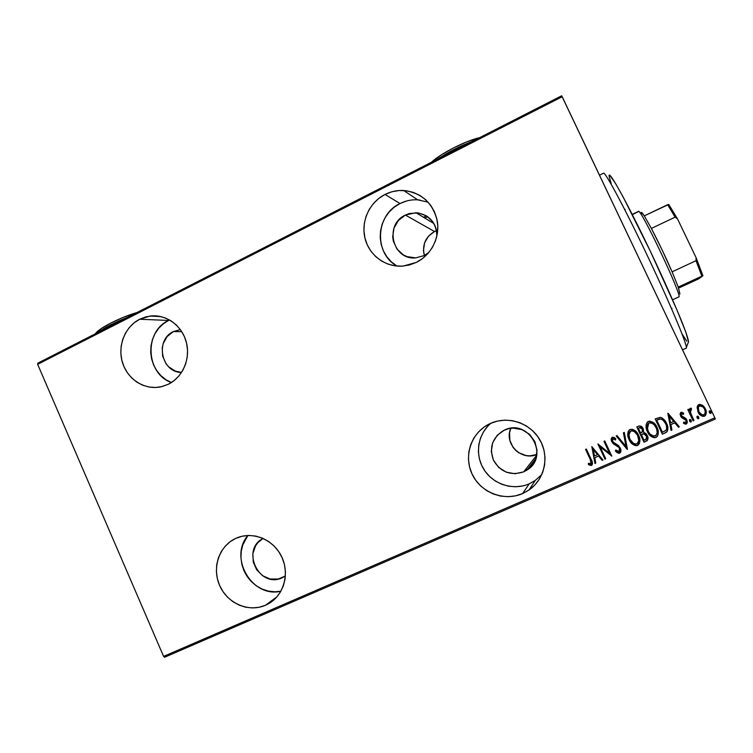 <?xml version="1.0" encoding="UTF-8"?>
<svg xmlns="http://www.w3.org/2000/svg" width="753" height="753" viewBox="0 0 753 753"><rect width="100%" height="100%" fill="white"/><g stroke="black" fill="none" stroke-linecap="round" stroke-linejoin="round"><path stroke-width="1.13" d="M490.965 423.195C477.666 434.189 474.578 454.737 483.934 469.524C493.159 484.395 513.282 490.843 529.227 483.821L522.62 493.573C504.068 501.762 480.565 492.537 472.075 474.042C463.321 455.669 471.463 432.278 489.732 423.76L483.934 427.177L478.381 432.071L473.919 437.964L470.7 444.628L468.855 451.809L468.441 459.236L469.477 466.634L471.924 473.722L475.698 480.235L480.649 485.92L486.598 490.57L493.319 493.996L500.557 496.067L508.049 496.698L515.494 495.86L522.62 493.573L529.133 489.93L534.799 485.054L539.374 479.153L542.678 472.432L544.598 465.156L545.031 457.617L543.977 450.115L541.463 442.933L537.604 436.354L532.55 430.641L526.488 426.01L519.674 422.64L512.369 420.663L504.858 420.136L497.422 421.087L490.363 423.468C507.607 415.543 530.008 422.762 539.75 439.639C549.671 456.412 544.73 479.303 528.973 490.043L522.62 493.573L529.227 483.821L535.185 480.508L541.831 474.512M265.433 605.28L276.944 596.828L265.433 605.28L271.287 601.967L276.36 597.477L280.455 591.98L283.401 585.693L285.086 578.85L285.443 571.734L284.446 564.609L282.149 557.766L278.638 551.469L274.054 545.963L268.567 541.454L262.411 538.122L255.813 536.098L249.036 535.449L242.344 536.183L235.981 538.282C251.916 530.95 272.755 538.922 281.245 555.865C289.933 572.704 284.22 594.644 268.925 603.501L265.433 605.28C248.716 612.669 227.406 603.398 219.697 585.646C211.744 568.007 219.114 546.01 235.642 538.442L230.202 541.661L225.222 546.179L221.222 551.657L218.361 557.898L216.723 564.656L216.393 571.687L217.363 578.709L219.612 585.467L223.048 591.698L227.547 597.185L232.931 601.703L239.012 605.083L245.553 607.191L252.311 607.935L259.023 607.295L265.433 605.28M169.585 319.969L168.568 320.458L139.71 319.234L150.082 316.044C165.848 313.992 181.897 325.4 186.283 342.003C190.791 358.56 182.781 377.244 168.296 384.275L173.943 380.736L178.838 376.067L182.772 370.438L185.605 364.085L187.215 357.242L187.544 350.173L186.575 343.17L184.344 336.497L180.936 330.416L176.494 325.164L171.185 320.938L165.236 317.917L158.855 316.194L152.313 315.846L145.847 316.881L139.71 319.234L134.128 322.83L129.328 327.527L125.478 333.127L122.72 339.434L121.158 346.201L120.847 353.166L121.807 360.075L123.991 366.673L127.323 372.697L131.681 377.931L136.895 382.166L142.769 385.244L149.094 387.042L155.626 387.484L162.111 386.553L168.296 384.275L161.151 386.778C145.009 390.402 127.784 379.653 122.588 362.937C117.242 346.276 124.847 326.717 139.71 319.234L168.568 320.458L163.288 323.837L158.742 328.252L155.09 333.532L152.473 339.462L150.995 345.825L150.694 352.385L151.598 358.889L153.659 365.092L156.812 370.758L160.935 375.681L165.867 379.663L171.383 382.543C145.781 373.676 143.842 331.565 168.568 320.458M428.146 202.171L417.623 199.827C411.477 199.507 405.613 200.74 400.041 203.517L384.999 194.462C390.92 191.488 397.151 190.17 403.702 190.5C421.614 192.777 432.796 202.905 437.258 220.864C440.194 237.411 431.177 255.145 416.268 262.421L422.546 258.524L427.986 253.46L432.391 247.417L435.563 240.621L437.389 233.345L437.794 225.872L436.759 218.492L434.33 211.499L430.594 205.155L425.699 199.724L419.854 195.413L413.275 192.373L406.215 190.735L398.968 190.547L391.805 191.808L384.999 194.462L378.806 198.416L373.469 203.498L369.168 209.522L366.08 216.262L364.311 223.443L363.934 230.813L364.951 238.089L367.332 244.998L370.984 251.276L375.766 256.679L381.517 261.018L388.002 264.115L394.996 265.847L402.215 266.148L409.406 264.99L416.268 262.421L403.297 266.063C385.978 267.663 369.346 255.625 365.083 238.616C360.696 221.655 369.337 202.378 384.999 194.462L400.041 203.517L394.214 207.207L389.188 211.969L385.15 217.617L382.242 223.923L380.576 230.663L380.209 237.572L381.169 244.396L383.399 250.881L386.835 256.764L391.344 261.846L396.746 265.922M273.537 600.197L273 600.499L273.537 600.197M270.647 602.231L271.701 601.666L270.647 602.231M620.99 450.558L618.524 451.706L615.803 449.955L615.399 451.056L617.291 452.76L619.55 453.24L620.698 452.167L620.839 449.325L618.514 445.569L612.773 441.804L612.594 438.999L613.987 438.886L615.512 440.006L615.813 438.754L614.213 437.493L612.255 437.22L611.154 439.3L611.737 441.71L613.319 443.799L619.117 447.546L619.935 450.096L619.38 451.358M618.702 451.696L617.065 452.497M589.674 465.203L592.46 464.055M405.368 215.066L415.929 212.713C429.266 214.501 436.251 222.286 436.881 236.066L436.279 229.477L434.829 225.307L432.608 221.533L426.207 215.716L418.066 212.892L409.444 213.494L405.368 215.066L434.547 231.519L405.368 215.066C383.917 224.592 392.511 260.397 415.675 257.865L407.147 256.669L403.26 254.825L396.935 248.998L393.311 241.111L392.699 236.753L393.998 228.046L398.441 220.431L405.368 215.066M428.843 252.462L424.061 255.625L415.675 257.865L424.061 255.625L428.843 252.462M436.533 230.663L434.547 231.519C425.332 237.044 421.944 245.036 424.381 255.465M173.463 331.546L180.344 329.588L173.463 331.546L181.784 331.697L173.463 331.546C154.723 339.81 161.227 372.688 181.567 372.415L175.28 371.097L168.587 366.73L165.952 363.595L162.62 356.028L162.234 347.698L163.185 343.632L167.185 336.497L173.463 331.546M285.387 575.989L282.168 577.786C259.314 588.95 240.395 549.615 263.136 538.442L258.006 542.489L255.587 545.784L252.867 553.577L253.253 562.002L256.669 569.786L262.628 575.753L270.223 579.001L278.318 579.019L285.387 575.989M504.454 430.076C528.521 417.887 550.236 456.412 526.893 470.126L523.702 471.849L536.72 455.179L523.702 471.849C510.826 475.971 500.801 472.225 493.639 460.62C488.904 447.884 492.17 437.87 503.437 430.565L508.68 428.664L513.113 428.109L521.951 429.615L529.613 434.377L534.912 441.682L537.03 450.416L535.637 459.226L530.95 466.747L523.702 471.849L515.014 473.75L506.214 472.169L498.627 467.378L493.394 460.102L491.304 451.452L492.669 442.708L497.281 435.206L504.454 430.076M510.807 428.288C503.653 443.479 521.377 461.42 536.833 454.473L529.943 455.866L526.055 455.565L518.798 452.779L515.701 450.388L513.113 447.461L509.875 440.43L509.555 432.74L510.807 428.288M427.638 216.638L424.796 218.059L427.638 216.638M629.235 432.561L629.847 431.582M664.927 422.282L666.339 425.332L666.697 428.692L665.784 430.509L662.452 432.269L656.701 420.042L660.475 418.988C663.007 419.647 664.748 421.238 665.708 423.751C666.951 425.934 667.064 428.099 666.038 430.236L662.452 432.269L656.72 420.118L660.475 418.988L657.36 419.76M423.995 254.1L423.468 250.316L424.607 242.758L428.495 236.16L434.547 231.519M714.842 417.802L163.599 656.4L37.65 364.339L562.19 96.732L714.842 417.802L561.672 95.782L37.829 363.162L561.672 95.782L562.19 96.732L37.65 364.339L37.829 363.162L37.65 364.339L163.599 656.4L714.842 417.802L715.35 419.016L714.842 417.802M697.09 407.561L698.502 412.889L702.361 416.277L704.187 416.258L705.73 415.044L706.06 410.714L703.377 405.942L699.829 404.295L698.116 405.039L697.231 406.648L698.012 411.976C699.245 414.997 701.391 416.4 704.441 416.164L705.232 415.665C706.606 413.472 706.653 411.185 705.363 408.775L702.483 405.199L698.906 404.521L697.09 407.561M693.127 420.842L693.937 420.485L690.388 412.38L690.36 410.329L691.452 409.688L691.348 408.286L690.605 408.192L689.795 408.738L689.4 410.903L688.619 409.256L687.809 409.613L693.127 420.842L693.937 420.485L690.492 412.785L691.348 408.286L690.068 408.437L689.4 410.903L688.619 409.256L687.809 409.613L693.127 420.842M681.004 412.343L680.081 414.075L680.816 416.503L682.162 417.99L685.277 419.355L686.237 420.946L685.889 422.499L683.63 422.113L683.564 423.393L686.284 424.043L687.273 422.706L687.028 420.447L685.437 418.141L681.512 415.92L681.409 413.886L683.479 414.348L683.602 413.133L681.7 412.249L680.684 412.531L680.59 416.07L681.729 417.661L686.021 420.325L685.879 422.508L683.63 422.113L683.564 423.393L686.698 423.788L686.802 419.91L685.654 418.32L681.371 415.665L681.456 413.839L683.479 414.348L683.602 413.133L681.004 412.343M665.275 432.928L667.374 431.243L667.902 428.617L667.054 424.654L664.805 420.503L662.386 418.141L660.55 417.378L655.185 418.894L662.386 434.18L666.593 432.147C668.335 429.389 668.306 426.471 666.518 423.402C665.351 420.372 663.271 418.348 660.268 417.341L655.185 418.894L662.386 434.18L655.185 418.894L662.358 434.105L665.275 432.928M643.956 442.18L647.608 440.081L647.985 437.785L647.316 435.507L645.895 433.464L643.655 432.41L643.354 429.154L641.358 426.396L639.25 425.934L636.803 426.942L643.956 442.18L636.822 426.932L643.956 442.18L647.043 440.74C648.248 439.14 648.333 437.389 647.316 435.507L643.655 432.41L643.156 428.711C642.262 426.471 640.718 425.624 638.544 426.179L636.803 426.942L643.956 442.18M627.249 449.437L624.293 432.42L623.428 432.796L625.978 446.463L617.036 435.592L616.18 435.968L627.447 449.353L624.293 432.42L623.428 432.796L625.978 446.463L617.036 435.592L616.18 435.968L627.249 449.437M605.732 458.775L600.169 446.868L611.831 456.13L604.753 440.966L603.962 441.314L609.544 453.259L597.882 443.978L604.951 459.114L605.732 458.775L600.169 446.868L611.831 456.13L604.753 440.966L603.962 441.314L609.544 453.259L597.882 443.978L604.951 459.114L605.732 458.775M590.239 459.415L591.312 463.17L590.437 463.942L588.385 463.283L588.451 464.648L591.256 465.514L592.507 463.293L586.342 449.033L585.561 449.372L590.267 459.311L585.627 449.343L590.267 459.311L590.954 463.763L588.385 463.283L588.451 464.648L591.802 465.232C592.743 463.283 592.507 461.278 591.096 459.226L586.342 449.033L585.561 449.372L590.239 459.415M591.811 446.633L594.945 463.462L595.792 463.086L594.795 457.692L598.607 456.036L602.127 460.337L602.984 459.97L591.811 446.633L594.945 463.462L595.792 463.086L594.795 457.692L598.607 456.036L602.127 460.337L602.984 459.97L591.811 446.633M635.937 445.616L637.575 445.334C633.518 445.503 630.685 443.555 629.075 439.479L629.075 439.564C630.694 443.649 633.527 445.597 637.584 445.418L639.438 443.348L639.815 439.319L638.328 444.882L637.575 445.334L638.337 444.967C640.361 441.964 640.445 438.754 638.582 435.338C636.953 431.187 634.092 429.229 629.997 429.455L629.442 429.765C627.268 432.777 627.145 436.043 629.075 439.564L632.388 444.044L634.817 445.484L636.916 445.635L639.448 443.442L639.542 437.964L637.16 432.89L632.793 429.361L629.997 429.455L628.171 431.469L627.842 435.573L629.075 439.564L627.729 434.048M657.604 428.852L657.604 428.843C658.8 431.77 658.517 434.453 656.738 436.872L655.938 437.361L656.767 436.956C658.762 433.935 658.828 430.725 656.974 427.318C655.336 423.158 652.456 421.191 648.333 421.426L647.721 421.774C645.585 424.805 645.472 428.071 647.392 431.582L650.733 436.072L653.171 437.512L655.628 437.568L657.529 436.072L658.207 434.105L657.52 428.617L654.15 423.252L649.726 421.106L647.204 422.254L646.13 424.796L646.159 427.572L647.392 431.582L646.328 428.485M667.845 413.359L671.045 430.424L671.93 430.038L670.895 424.57L674.829 422.857L678.444 427.215L679.328 426.829L668.052 413.265L671.045 430.424L671.93 430.038L670.895 424.57L674.829 422.857L678.444 427.215L679.328 426.829L667.845 413.359M689.56 421.078L690.529 422.028L691.301 421.689L690.228 419.43L689.456 419.76L689.475 420.871L691.141 421.906L691.188 420.372L689.767 419.449L689.56 421.078M697.09 417.811L698.059 418.753L698.831 418.423L697.758 416.155L696.977 416.494L697.005 417.595L698.68 418.63L698.718 417.106L697.297 416.174L697.09 417.811M709.345 412.484L710.314 413.435L711.096 413.096L710.013 410.827L709.232 411.166L709.26 412.277L710.945 413.303L710.983 411.778L709.552 410.846L709.345 412.484M164.662 657.218L715.35 419.016L164.662 657.218L163.599 656.4L164.662 657.218M423.468 217.259L426.377 215.81L423.468 217.259M656.588 428.645L656.174 427.666C657.689 430.452 657.595 433.06 655.872 435.479L655.195 435.893C651.863 436.091 649.528 434.537 648.192 431.224L647.147 426.132L647.834 424.099L649.105 422.97C652.465 422.762 654.828 424.325 656.174 427.666L656.145 427.591C654.799 424.25 652.446 422.687 649.086 422.904L649.359 422.791M592.14 464.817L591.444 465.448L588.451 464.648L588.422 463.293L589.175 464.959L591.802 465.232M591.312 463.17L590.277 459.33M590.776 460.431L591.218 461.57M591.378 462.248L591.387 462.766M602.927 459.904L602.127 460.337L598.626 455.932L594.795 457.692L598.626 455.932L602.146 460.234L602.927 459.904M595.783 463.001L594.945 463.462L591.858 446.614L594.974 463.349L595.783 463.001M593.298 449.409L597.477 454.661L594.465 455.97L593.298 449.409M605.694 458.699L604.951 459.114L597.938 443.95L604.97 459.01L605.694 458.699M609.563 453.165L604.019 441.296L609.563 453.165M611.794 456.045L600.197 446.774L611.794 456.045M619.568 448.176L618.542 446.83L619.935 449.532L619.568 448.176L618.985 451.621L615.803 449.955L615.399 451.056L619.7 453.08L615.427 450.981L617.648 452.873M615.766 445.211L618.533 446.924L615.766 445.211M615.521 439.921L612.895 438.726L615.512 440.006L615.813 438.745L615.512 440.006L615.813 438.754L611.963 437.389L611.737 441.71L613.319 443.799L611.737 441.71L611.191 438.773M620.914 451.386L619.7 453.184L620.359 447.95L612.49 441.296L612.895 438.726L612.227 439.724M618.439 453.184L619.088 453.24M619.399 453.184L620.03 452.901M613.262 438.641L614.006 438.801M611.163 439.215L611.323 440.458M611.511 441.042L613.61 443.922M613.911 444.119L615.785 445.127M617.206 445.88L618.232 446.576M618.853 447.122L619.361 447.809M625.978 446.369L623.446 432.787L625.978 446.369M627.729 434.105L629.715 440.721L632.379 443.95L634.807 445.39M638.215 436.646L638.553 437.738M632.746 430.782L635.89 432.74L637.772 435.592C636.436 432.269 634.101 430.716 630.769 430.914L628.811 435.018L628.943 433.455M631.315 430.744L631.889 430.678M630.769 430.989C634.111 430.791 636.445 432.354 637.782 435.676L637.782 435.676C639.306 438.481 639.203 441.079 637.452 443.489L636.812 443.875C633.508 444.072 631.193 442.519 629.866 439.215C628.313 436.345 628.454 433.7 630.289 431.271L631.889 430.763L634.242 431.469L637.527 435.168L638.817 440.646L637.076 443.743L635.127 444.082L633.527 443.47L629.866 439.215L628.84 434.18L629.508 432.118L630.769 430.989M638.779 438.933L637.772 435.592M647.862 437.079L647.025 440.656L643.947 442.096L646.771 440.834M647.589 439.997L647.947 437.54M641.876 434.283L643.184 433.813M645.829 434.745L646.29 435.366M646.742 436.411L643.646 433.737M642.704 430.085L642.356 429.012L639.41 427.6L642.375 429.088L642.055 432.307L640.624 433.041L638.328 428.156L639.419 427.6M639.626 427.516L640.342 427.375M640.568 427.384L641.885 428.222M641.358 434.603L643.655 433.822L646.498 435.771L646.215 439.178L644.022 440.27L641.349 434.519L643.655 433.822L645.396 434.396L646.761 436.495L646.629 438.707L644.022 440.27L641.358 434.603M639.419 427.676L641.217 427.676L642.723 430.161L642.516 431.808L640.624 433.041L638.328 428.156L639.419 427.676M647.392 431.582C649.02 435.676 651.882 437.625 655.967 437.446L655.938 437.361C651.853 437.54 649.001 435.592 647.382 431.497L647.392 431.582M646.836 430.208L649.688 435.008L653.152 437.427M654.291 437.653L656.56 437.013M657.077 436.561L658.178 434.02L657.915 429.878M647.364 428.862L648.832 423.026M647.185 427.883L647.26 425.454M647.552 424.541L648.164 423.572M649.641 422.725L650.216 422.659M651.081 422.762L653.397 423.939L655.891 427.073M649.086 422.904L651.383 422.913L654.272 424.805L656.616 428.721L657.209 432.646L656.136 435.234L653.491 436.1L650.074 434.067L648.192 431.224C646.639 428.372 646.771 425.718 648.578 423.28M667.337 431.158L667.817 427.77L666.49 423.355C668.278 426.424 668.297 429.323 666.556 432.062L665.859 432.542M657.717 419.6L660.042 418.932M662.198 419.459L664.786 422.066M665.708 423.751L665.671 423.675C664.72 421.162 662.969 419.581 660.447 418.922L663.007 420.061L665.708 423.751M679.272 426.763L678.444 427.215L674.792 422.791L670.857 424.494L671.93 430.038L671.027 430.339L671.883 429.963L670.857 424.494L674.792 422.791L678.406 427.139L679.272 426.763M670.528 422.744L669.304 416.193L673.671 421.464L670.565 422.819L669.304 416.193L670.528 422.744M683.432 414.272L683.545 413.096L683.479 414.348L681.409 413.774L681.587 416.033M686.209 418.922L686.802 419.91L686.651 423.713L683.564 423.365L685.531 424.127M685.701 419.788L681.051 416.889M681.089 416.936L684.854 419.054M685.889 424.08L687.282 422.066L686.256 418.988M681.823 413.604L682.566 413.764M691.329 421.181L690.896 419.91L690.981 422.009L689.786 421.454M688.6 409.265L689.4 410.903L688.6 409.265M691.395 409.623L691.292 408.277L691.452 409.688L690.614 409.764L690.435 412.719L693.937 420.485L693.089 420.758L693.88 420.419L691.64 415.675M691.198 414.705L690.529 413.021M690.435 412.719L690.492 409.896M698.859 417.915L698.323 416.513L698.615 418.564L697.589 418.461M704.093 406.752L705.288 408.71C706.587 411.119 706.54 413.416 705.166 415.6L704.441 416.164L699.753 414.555M700.459 415.185L703.349 416.343M703.867 416.268L704.836 415.844M705.241 415.524L706.182 413.293L705.825 410.056M705.693 409.67L704.742 407.684M698.953 411.919L700.111 413.529M699.584 412.917L699.142 412.258M702.86 406.836L699.565 405.905C701.918 405.745 703.584 406.827 704.544 409.143C705.552 411.006 705.486 412.766 704.347 414.423L703.782 414.79C701.429 414.988 699.782 413.934 698.831 411.627L698.125 409.519M698.069 408.512L698.257 407.326M698.586 406.62L699.142 406.046M699.499 405.848L698.991 406.159C697.824 407.853 697.749 409.651 698.765 411.562L698.831 411.627C697.805 409.717 697.88 407.91 699.057 406.215L699.697 405.773M699.885 405.716L700.704 405.698M701.099 405.782L702.53 406.564M711.114 412.597L710.446 411.063L710.87 413.237L709.787 413.115M597.477 454.661L594.465 455.97L593.27 449.503L597.477 454.661M673.671 421.464L670.565 422.819L669.342 416.258L673.671 421.464M704.544 409.143L705.213 411.402L704.902 413.698L703.782 414.79L702.182 414.875L699.01 411.976L698.313 407.392L699.377 405.999L701.165 405.839L703.198 407.157L704.544 409.143M419.995 200.053L417.623 199.827L403.702 190.5M406.451 201.032L400.041 203.517C375.483 214.746 373.657 253.46 397.01 266.073M247.897 535.468L242.805 544.852L241.261 551.215L240.941 557.813L241.854 564.421L243.972 570.765L247.219 576.629L251.464 581.768L256.547 586.003L262.289 589.157L268.463 591.124L274.845 591.802L280.878 591.237C252.208 598.23 228.536 557.851 247.897 535.468M487.728 426.264L483.539 431.789L480.518 438.039L478.776 444.778L478.39 451.744L479.36 458.671L481.656 465.307L485.196 471.406L489.845 476.724L495.427 481.073L501.733 484.273L508.529 486.203L515.551 486.777L522.544 485.977M529.227 483.821L535.336 480.405M682.51 349.806L686.152 348.178C688.816 348.62 672.307 308.485 649.237 259.644C626.195 210.793 605.318 171.693 603.567 173.19L603.492 173.228C604.838 170.827 625.884 210.125 649.246 259.663C672.645 309.201 689.183 349.543 686.058 348.178M686.378 347.34L688.251 342.455C689.146 341.862 687.216 335.471 682.453 323.272C675.469 305.859 663.478 278.911 650.46 251.502C626.976 202.19 607.85 167.957 609.149 176.287M672.005 308.335L671.507 308.561L672.005 308.335M609.233 176.88L611.201 183.6M609.619 175.195L615.21 182.875L623.249 197.182L650.46 251.502L676.909 309.841L685.87 332.233L688.562 342.06M682.096 334.059L686.764 341.156M641.405 212.384L644.276 215.876L651.373 228.432L661.934 249.554L672.09 271.833L678.246 287.062L679.94 294.018L678.246 287.062L672.09 271.833C665.445 256.604 658.546 242.137 651.373 228.432L644.276 215.876C642.309 212.835 641.274 211.781 641.151 212.713L641.151 213.174M678.848 296.898L672.57 299.779L678.848 296.898C683.037 297.435 640.474 207.442 638.412 211.395L638.365 211.424C639.965 206.435 683.046 297.379 678.848 296.898L678.961 296.588M641.245 213.777L641.151 212.713M632.322 214.586L638.233 211.744M668.758 204.44L644.276 215.876L667.629 204.703L675.13 217.146L677.559 218.991L696.092 257.658L696.007 260.707L672.09 271.833L696.007 260.707L701.871 276.163L702.935 275.739L698.746 278.817L678.604 288.098L698.746 278.817L702.935 275.739L696.092 257.658L702.935 275.739L701.871 276.163L696.007 260.707L696.092 257.658L677.559 218.991L668.758 204.44L677.559 218.991L675.13 217.146L667.629 204.703L668.758 204.44M651.373 228.432L675.13 217.146L651.373 228.432M678.246 287.062L701.871 276.163L678.246 287.062M471.83 141.63C459.471 146.298 448.204 152.04 438.039 158.883C448.204 152.04 459.471 146.298 471.83 141.63M431.431 162.253L441.559 154.723L453.551 147.889L466.474 141.988L479.699 137.62C465.363 140.877 440.477 153.621 431.431 162.253M127.511 317.38C114.861 322.303 105.119 327.282 98.276 332.308C105.119 327.282 114.861 322.303 127.511 317.38M95.302 333.824L101.297 328.562L110.842 323.028L122.852 317.55L137.112 312.486C120.875 317.22 100.554 327.357 95.998 332.93L95.302 333.824M535.185 480.508L528.973 490.043M160.86 316.589L150.082 316.044M415.929 212.713L433.935 223.575M526.893 470.126L535.948 458.323M599.492 175.185L603.567 173.19M625.244 209.381L624.745 209.616M632.209 214.379L638.412 211.395M672.57 299.779L678.782 296.927M95.687 333.626L95.998 332.93"/></g></svg>
